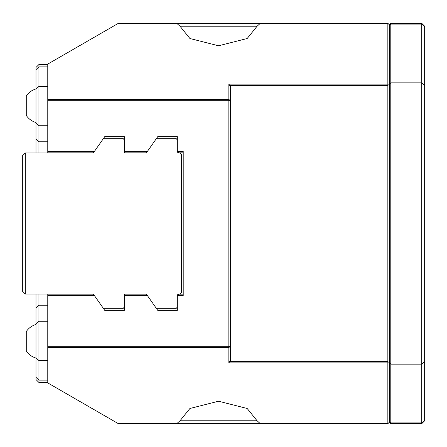 <?xml version="1.0" encoding="UTF-8"?>
<svg xmlns="http://www.w3.org/2000/svg" width="447" height="447" viewBox="0 0 447 447"><rect width="100%" height="100%" fill="white"/><g stroke="black" fill="none" stroke-linecap="round" stroke-linejoin="round"><path stroke-width="0.67" d="M387.845 423.516L260.16 423.516L387.845 423.516L387.845 362.886L228.853 362.886L228.853 84.114L230.322 86.237L230.322 360.763L228.853 362.886M260.355 423.717L118.097 423.516L176.934 423.516L180.001 420.772L257.086 420.772L260.16 423.516M118.097 23.484L176.934 23.484L118.097 23.484L47.773 64.083L47.773 99.413L228.853 99.413L230.322 100.687L47.773 100.687L47.773 151.365L94.44 151.365M176.738 23.283L387.895 23.333L260.16 23.484L257.086 26.228L180.001 26.228L176.934 23.484M94.44 295.635L47.773 295.635L47.773 346.313L230.322 346.313L228.853 347.587L47.773 347.587L47.773 382.917L118.097 423.516M257.086 420.772L247.169 408.48L218.544 401.222L189.925 408.48L180.001 420.772M171.436 23.283L189.986 23.283M93.406 152.835L47.773 152.835L47.773 151.365M47.773 100.687L47.773 99.413M228.853 84.114L387.845 84.114L387.845 23.484M180.001 26.228L189.925 38.52L218.544 45.778L247.169 38.52L257.086 26.228M387.895 23.333L389.32 24.758L390.79 23.283L389.32 24.758L390.79 23.283L389.32 24.758L390.79 23.283L389.32 24.758L389.32 422.242L387.895 423.667M47.773 295.635L47.773 294.165L93.406 294.165M47.773 347.587L47.773 346.313M146.409 152.835L124.327 152.835L124.327 136.642L104.749 136.642L103.615 138.263L122.752 138.263L124.227 139.732L124.227 152.986L146.303 152.986L124.227 152.986M183.214 152.835L178.8 152.835L177.325 151.365L177.325 136.642L157.746 136.642L156.612 138.263L175.749 138.263L177.224 139.732L177.224 152.986L179.873 152.986L181.342 154.455L181.342 292.545L179.873 294.014L177.224 294.014L177.224 307.268L175.749 308.737L156.612 308.737L157.746 310.358L177.325 310.358L177.325 295.635L178.8 294.165L183.214 294.165M177.325 295.635L183.214 295.635L183.214 151.365L177.325 151.365M124.227 294.014L146.303 294.014L124.227 294.014L124.227 307.268L122.752 308.737L103.615 308.737L104.749 310.358L124.327 310.358L124.327 294.165L146.409 294.165M229.585 361.612L387.845 361.612L387.845 85.388L229.585 85.388M103.715 308.888L124.327 308.888M156.713 308.888L177.325 308.888M124.327 138.112L103.715 138.112M177.325 138.112L156.713 138.112M387.845 84.114L387.845 85.388M389.32 85.388L388.041 84.651M387.845 361.612L387.845 362.886M389.32 361.612L388.041 362.349M54.735 294.014L93.306 294.014L25.295 294.014L25.295 152.986L93.306 152.986L54.735 152.986M156.612 308.737L146.303 294.014M103.615 308.737L93.306 294.014M25.295 294.014L22.35 291.075L22.35 155.925L25.295 152.986M93.306 152.986L103.615 138.263M146.303 152.986L156.612 138.263M424.65 359.053L389.32 359.053L389.32 87.947L390.79 87.947L390.79 423.717L389.32 422.242L390.79 423.717L421.705 423.717L421.705 23.283L424.65 26.228L424.65 420.772L421.705 423.717M424.65 26.624L421.705 24.077L390.79 24.077L390.79 23.283L421.705 23.283L424.65 26.228L422.566 24.149M389.32 25.35L390.79 24.077L390.79 87.947L424.65 87.947M38.939 294.014L38.939 382.492L35.995 379.548L35.995 294.014M35.995 152.986L35.995 67.452L38.939 64.508L47.773 64.508M35.995 379.548L38.939 382.492L47.773 382.492M35.995 67.452L38.939 64.508L38.939 152.986M26.278 331.557A17.45 17.45 0 0 1 35.995 324.488A17.45 17.45 0 0 0 26.278 331.557L26.278 350.99A17.45 17.45 0 0 0 35.995 358.058M26.278 115.443A17.45 17.45 0 0 0 35.995 122.512A17.45 17.45 0 0 1 26.278 115.443L26.278 96.01A17.45 17.45 0 0 1 35.995 88.942M124.327 151.365L147.437 151.365M147.437 295.635L124.327 295.635M389.32 84.125L390.79 82.851L421.705 82.851L424.65 85.399M424.65 361.601L421.705 364.149L390.79 364.149L389.32 362.875M389.32 421.65L390.79 422.923L421.705 422.923L424.65 420.376M35.995 377.357L38.939 380.118L47.773 380.118M35.995 357.84L38.939 360.606L47.773 360.606M35.995 324.12L38.939 321.264L47.773 321.264M47.773 305.206L38.939 305.206L35.995 308.061M35.995 122.88L38.939 125.736L47.773 125.736M35.995 138.939L38.939 141.794L47.773 141.794M35.995 89.16L38.939 86.394L47.773 86.394M35.995 69.643L38.939 66.882L47.773 66.882"/></g></svg>
